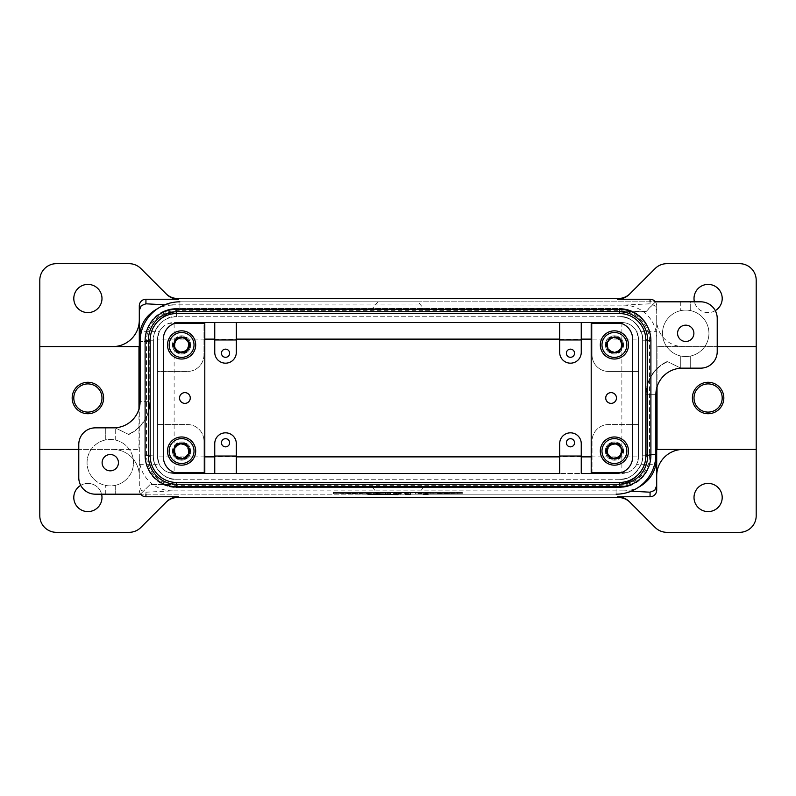 <?xml version="1.0" encoding="UTF-8"?>
<svg xmlns="http://www.w3.org/2000/svg" width="796" height="796" viewBox="0 0 796 796"><rect width="100%" height="100%" fill="white"/><g stroke="black" fill="none" stroke-linecap="round" stroke-linejoin="round"><path stroke-width="0.6" stroke-dasharray="3.98 2.98" d="M642.601 456.038L642.601 455.212L642.601 456.038C644.481 462.197 633.517 481.212 619.388 479.262C633.885 481.252 644.651 461.431 642.601 456.038A23.213 23.213 0 0 1 619.388 479.262L176.613 479.262C162.115 481.252 151.349 461.431 153.399 456.038C151.519 462.197 162.484 481.212 176.613 479.262A23.213 23.213 0 0 1 153.399 456.038L153.399 339.962C151.519 333.803 162.484 314.788 176.613 316.738C162.115 314.748 151.349 334.569 153.399 339.962A23.213 23.213 0 0 1 176.613 316.738L619.388 316.738C633.885 314.748 644.651 334.569 642.601 339.962C644.481 333.803 633.517 314.788 619.388 316.738A23.213 23.213 0 0 1 642.601 339.962L642.601 456.038A23.213 23.213 0 0 1 619.388 479.262L176.613 479.262A23.213 23.213 0 0 1 153.399 456.038L153.399 339.962A23.213 23.213 0 0 1 176.613 316.738L619.388 316.738A23.213 23.213 0 0 1 642.601 339.962L642.601 456.038M174.742 451.063A6.846 6.846 0 0 0 181.588 457.919A6.846 6.846 0 0 0 188.433 451.063A6.846 6.846 0 0 0 181.588 444.218A6.846 6.846 0 0 0 174.742 451.063A6.846 6.846 0 0 0 181.588 457.919A6.846 6.846 0 0 0 188.433 451.063A6.846 6.846 0 0 0 181.588 444.218A6.846 6.846 0 0 0 174.742 451.063M181.588 457.7A6.637 6.637 0 0 1 174.951 451.063A6.637 6.637 0 0 1 181.588 444.437A6.637 6.637 0 0 1 188.224 451.063A6.637 6.637 0 0 1 181.588 457.7M181.588 465.163A14.099 14.099 0 0 1 167.488 451.063A14.099 14.099 0 0 1 181.588 436.974A14.099 14.099 0 0 1 195.687 451.063A14.099 14.099 0 0 1 181.588 465.163M607.567 451.063A6.846 6.846 0 0 0 614.413 457.919A6.846 6.846 0 0 0 621.258 451.063A6.846 6.846 0 0 0 614.413 444.218A6.846 6.846 0 0 0 607.567 451.063A6.846 6.846 0 0 0 614.413 457.919A6.846 6.846 0 0 0 621.258 451.063A6.846 6.846 0 0 0 614.413 444.218A6.846 6.846 0 0 0 607.567 451.063M614.413 444.437A6.637 6.637 0 0 0 607.776 451.063A6.637 6.637 0 0 0 614.413 457.7A6.637 6.637 0 0 0 621.049 451.063A6.637 6.637 0 0 0 614.413 444.437M628.512 451.063A14.099 14.099 0 0 1 614.413 465.163A14.099 14.099 0 0 1 600.313 451.063M621.258 344.937A6.846 6.846 0 0 0 614.413 338.081A6.846 6.846 0 0 0 607.567 344.937A6.846 6.846 0 0 0 614.413 351.782A6.846 6.846 0 0 0 621.258 344.937A6.846 6.846 0 0 0 614.413 338.081A6.846 6.846 0 0 0 607.567 344.937A6.846 6.846 0 0 0 614.413 351.782A6.846 6.846 0 0 0 621.258 344.937M655.327 301.813A6.637 6.637 -90 0 1 656.7 305.863L656.7 464.337L636.681 464.337L638.462 456.874L638.462 424.537L608.612 424.537A16.587 16.587 0 0 0 592.025 441.113L592.025 472.625L591.199 472.625L591.199 323.375L592.025 323.375L592.025 354.887A16.587 16.587 0 0 0 608.612 371.463L638.462 371.463L638.462 339.126L636.681 331.663L656.7 331.663L656.7 388.1L656.7 331.663M633.606 327.405A16.587 16.587 0 0 0 621.875 322.549L616.074 322.549A16.587 16.587 0 0 1 621.248 323.375L592.025 323.375L592.025 354.887A16.587 16.587 0 0 0 608.612 371.463L638.462 371.463L638.462 424.537L608.612 424.537A16.587 16.587 0 0 0 592.025 441.113L592.025 472.625L627.049 472.625A16.587 16.587 0 0 1 621.875 473.451A16.587 16.587 0 0 0 638.462 456.874L638.462 339.126A16.587 16.587 0 0 0 621.875 322.549A16.587 16.587 0 0 1 638.462 339.126L638.462 456.874L636.681 464.337M164.762 304.818L623.537 305.137L650.063 303.803L654.76 305.664L656.7 310.44L656.7 388.1A26.537 26.537 0 0 1 680.888 368.19A26.537 26.537 0 0 0 655.874 394.687L655.874 454.387A39.8 39.8 0 0 1 644.213 482.525A39.8 39.8 0 0 0 655.874 454.387L655.874 394.687L646.252 394.687A36.148 36.148 0 0 1 656.839 369.125A36.148 36.148 0 0 0 646.252 394.687L646.252 454.387L646.252 394.687L655.874 394.687L655.874 454.387L646.252 454.387A30.178 30.178 0 0 1 616.074 484.565L150.076 484.565L140.464 494.187L150.076 484.565L616.074 484.565A30.178 30.178 0 0 0 646.252 454.387L655.874 454.387A39.8 39.8 0 0 1 616.074 494.187A39.8 39.8 0 0 0 644.213 482.525A39.8 39.8 0 0 1 638.293 487.401A33.163 33.163 0 0 1 623.537 490.863L631.238 491.182M172.463 305.137A33.163 33.163 0 0 0 157.708 308.599A39.8 39.8 0 0 1 179.926 301.813L377.941 301.813L370.031 311.435L179.926 311.435A30.178 30.178 0 0 0 149.748 341.613A30.178 30.178 0 0 1 179.926 311.435L179.926 301.813A39.8 39.8 0 0 0 140.126 341.613A39.8 39.8 0 0 1 179.926 301.813L690.699 301.813L690.699 310.649L690.699 301.813L700.649 301.813A16.587 16.587 0 0 1 717.226 318.4L717.226 351.563A16.587 16.587 0 0 1 700.649 368.15L690.699 368.15L690.699 356.001A23.213 23.213 0 0 1 680.749 356.001L680.749 368.2A26.537 26.537 0 0 1 682.401 368.15L690.699 368.15L690.699 356.001A23.213 23.213 0 0 0 690.699 310.649A23.213 23.213 0 0 0 662.501 333.325A23.213 23.213 0 0 0 680.749 356.001L680.749 368.2A26.537 26.537 0 0 0 663.645 375.921M621.248 323.375A16.587 16.587 0 0 1 632.651 339.126L632.651 456.874A16.587 16.587 0 0 1 616.074 473.451L559.688 473.451L581.249 473.451L581.249 443.601A10.776 10.776 0 0 0 570.463 432.825A10.776 10.776 0 0 0 559.688 443.601L559.688 473.451M616.472 398A5.373 5.373 0 0 0 611.099 392.627A5.373 5.373 0 0 0 605.726 398A5.373 5.373 0 0 0 611.099 403.373A5.373 5.373 0 0 0 616.472 398M566.384 442.775A4.079 4.079 0 0 0 570.463 446.855A4.079 4.079 0 0 0 574.543 442.775A4.079 4.079 0 0 0 570.463 438.695A4.079 4.079 0 0 0 566.384 442.775M566.384 353.225A4.079 4.079 0 0 0 570.463 357.305A4.079 4.079 0 0 0 574.543 353.225A4.079 4.079 0 0 0 570.463 349.145A4.079 4.079 0 0 0 566.384 353.225M649.496 340.788A30.109 30.109 0 0 0 619.388 310.679L176.613 310.679A30.109 30.109 0 0 0 146.504 340.788L146.504 455.212A30.109 30.109 0 0 0 176.613 485.321L619.388 485.321A30.109 30.109 0 0 0 649.496 455.212L649.496 340.788L650.899 340.788L650.899 456.038A31.512 31.512 0 0 1 619.388 487.55L176.613 487.55A31.512 31.512 0 0 1 145.101 456.038L145.101 339.962A31.512 31.512 0 0 1 176.613 308.45L619.388 308.45L632.173 311.156A31.512 31.512 0 0 0 619.388 308.45L176.613 308.45L619.388 308.45A31.512 31.512 0 0 1 650.899 339.962L650.899 340.788L642.601 340.788L642.601 455.212L647.576 455.212M623.537 490.863L172.463 490.863L145.937 492.197L141.24 490.336L139.3 485.56L139.3 407.9A26.537 26.537 0 0 1 115.112 427.81A26.537 26.537 0 0 0 132.355 420.079A26.537 26.537 0 0 1 113.599 427.85L105.301 427.85L105.301 439.999A23.213 23.213 0 0 0 105.301 485.351A23.213 23.213 0 0 0 115.251 485.351L115.251 494.187L115.251 485.351A23.213 23.213 0 0 0 115.251 439.999A23.213 23.213 0 0 0 105.301 439.999L105.301 427.85L95.351 427.85A16.587 16.587 0 0 0 78.774 444.437L78.774 477.6A16.587 16.587 0 0 0 95.351 494.187L616.074 494.187A39.8 39.8 0 0 0 638.293 487.401M139.3 464.337L159.319 464.337L157.538 456.874L157.538 424.537L187.388 424.537A16.587 16.587 0 0 1 203.975 441.113A16.587 16.587 0 0 0 187.388 424.537L157.538 424.537L157.538 371.463L187.388 371.463A16.587 16.587 0 0 0 203.975 354.887L203.975 323.375L204.801 323.375L204.801 472.625L203.975 472.625L203.975 441.113L203.975 472.625L168.951 472.625A16.587 16.587 0 0 1 162.394 468.595A16.587 16.587 0 0 0 174.125 473.451A16.587 16.587 0 0 1 168.951 472.625L174.752 472.625A16.587 16.587 0 0 1 163.349 456.874L163.349 339.126A16.587 16.587 0 0 1 179.926 322.549L174.125 322.549A16.587 16.587 0 0 0 157.538 339.126L159.319 331.663L139.3 331.663L139.3 475.938A26.537 26.537 0 0 0 112.763 449.412L138.972 449.412L138.972 346.588L112.763 346.588A26.537 26.537 0 0 0 139.3 320.062M179.528 398A5.373 5.373 0 0 0 184.901 403.373A5.373 5.373 0 0 0 190.274 398A5.373 5.373 0 0 0 184.901 392.627A5.373 5.373 0 0 0 179.528 398M229.616 353.225A4.079 4.079 0 0 0 225.537 349.145A4.079 4.079 0 0 0 221.457 353.225A4.079 4.079 0 0 0 225.537 357.305A4.079 4.079 0 0 0 229.616 353.225M229.616 442.775A4.079 4.079 0 0 0 225.537 438.695A4.079 4.079 0 0 0 221.457 442.775A4.079 4.079 0 0 0 225.537 446.855A4.079 4.079 0 0 0 229.616 442.775M146.504 455.212L153.399 455.212L153.399 340.788L148.424 340.788M118.435 462.675A8.159 8.159 0 0 0 110.276 454.516A8.159 8.159 0 0 0 102.117 462.675A8.159 8.159 0 0 0 110.276 470.834A8.159 8.159 0 0 0 118.435 462.675M133.499 462.675A23.213 23.213 0 0 0 110.276 439.462A23.213 23.213 0 0 0 87.062 462.675A23.213 23.213 0 0 0 110.276 485.888A23.213 23.213 0 0 0 133.499 462.675M693.883 333.325A8.159 8.159 0 0 0 685.724 325.166A8.159 8.159 0 0 0 677.565 333.325A8.159 8.159 0 0 0 685.724 341.484A8.159 8.159 0 0 0 693.883 333.325M708.938 333.325A23.213 23.213 0 0 0 685.724 310.112A23.213 23.213 0 0 0 662.501 333.325A23.213 23.213 0 0 0 685.724 356.538A23.213 23.213 0 0 0 708.938 333.325M157.708 308.599A39.8 39.8 0 0 0 140.126 341.613L140.126 401.313L140.126 341.613L140.126 401.313L149.748 401.313L149.748 341.613L149.748 401.313A36.148 36.148 0 0 1 128.385 434.308A36.148 36.148 0 0 0 149.748 401.313L140.126 401.313A26.537 26.537 0 0 1 132.355 420.079M115.112 427.81L128.385 434.308L115.112 427.81M680.888 368.19L667.615 361.692L680.888 368.19M656.839 369.125A36.148 36.148 0 0 1 667.615 361.692A36.148 36.148 0 0 0 656.839 369.125M159.319 331.663L157.538 339.126L157.538 456.874L157.538 339.126L157.538 371.463L187.388 371.463A16.587 16.587 0 0 0 203.975 354.887L203.975 323.375L168.951 323.375A16.587 16.587 0 0 1 174.125 322.549L236.312 322.549L236.312 352.399A10.776 10.776 0 0 1 225.537 363.175A10.776 10.776 0 0 1 214.751 352.399L214.751 322.549L236.312 322.549M614.413 330.837A14.099 14.099 0 0 1 628.512 344.937A14.099 14.099 0 0 1 614.413 359.026A14.099 14.099 0 0 1 600.313 344.937A14.099 14.099 0 0 1 614.413 330.837M181.588 351.782A6.846 6.846 0 0 0 188.433 344.937A6.846 6.846 0 0 0 181.588 338.081A6.846 6.846 0 0 0 174.742 344.937A6.846 6.846 0 0 0 181.588 351.782M174.742 344.937A6.846 6.846 0 0 0 181.588 351.782A6.846 6.846 0 0 0 188.433 344.937A6.846 6.846 0 0 0 181.588 338.081A6.846 6.846 0 0 0 174.742 344.937M167.488 344.937A14.099 14.099 0 0 1 181.588 330.837A14.099 14.099 0 0 1 195.687 344.937M181.588 351.563A6.637 6.637 0 0 0 188.224 344.937A6.637 6.637 0 0 0 181.588 338.3A6.637 6.637 0 0 0 174.951 344.937A6.637 6.637 0 0 0 181.588 351.563M756.2 449.412L683.237 449.412A26.537 26.537 0 0 0 656.7 475.938M683.237 449.412L657.028 449.412L657.028 346.588L683.237 346.588A26.537 26.537 0 0 1 656.7 320.062A26.537 26.537 0 0 0 683.237 346.588L717.226 346.588M139.3 485.56L139.3 475.938A26.537 26.537 0 0 0 112.763 449.412L78.774 449.412M166.672 294.371L140.842 268.531A16.587 16.587 0 0 0 129.111 263.675L56.387 263.675A16.587 16.587 0 0 0 39.8 280.262L39.8 515.738A16.587 16.587 0 0 0 56.387 532.325L129.111 532.325A16.587 16.587 0 0 0 140.842 527.469L166.672 501.629M629.328 501.629L655.158 527.469A16.587 16.587 0 0 0 666.889 532.325L739.613 532.325A16.587 16.587 0 0 0 756.2 515.738L756.2 280.262A16.587 16.587 0 0 0 739.613 263.675L666.889 263.675A16.587 16.587 0 0 0 655.158 268.531L629.328 294.371M722.201 497.5A14.099 14.099 0 0 0 708.112 483.401A14.099 14.099 0 0 0 694.013 497.5A14.099 14.099 0 0 0 708.112 511.599A14.099 14.099 0 0 0 722.201 497.5M101.987 497.5A14.099 14.099 0 0 0 87.888 483.401A14.099 14.099 0 0 0 73.799 497.5A14.099 14.099 0 0 0 87.888 511.599A14.099 14.099 0 0 0 101.987 497.5M80.704 485.371A14.099 14.099 0 0 1 101.589 494.187M101.987 298.5A14.099 14.099 0 0 0 87.888 284.401A14.099 14.099 0 0 0 73.799 298.5A14.099 14.099 0 0 0 87.888 312.599A14.099 14.099 0 0 0 101.987 298.5M722.201 298.5A14.099 14.099 0 0 0 708.112 284.401A14.099 14.099 0 0 0 694.013 298.5A14.099 14.099 0 0 0 708.112 312.599A14.099 14.099 0 0 0 722.201 298.5M722.201 398A14.099 14.099 0 0 0 708.112 383.901A14.099 14.099 0 0 0 694.013 398A14.099 14.099 0 0 0 708.112 412.099A14.099 14.099 0 0 0 722.201 398M73.799 398A14.099 14.099 0 0 0 87.888 412.099A14.099 14.099 0 0 0 101.987 398A14.099 14.099 0 0 0 87.888 383.901A14.099 14.099 0 0 0 73.799 398M214.751 473.451L236.312 473.451L214.751 473.451L214.751 443.601A10.776 10.776 0 0 1 225.537 432.825A10.776 10.776 0 0 1 236.312 443.601L236.312 473.451M633.606 468.595A16.587 16.587 0 0 0 638.462 456.874A16.587 16.587 0 0 1 627.049 472.625L621.248 472.625M174.752 472.625A16.587 16.587 0 0 0 179.926 473.451L174.125 473.451L174.125 339.126L157.538 339.126A16.587 16.587 0 0 1 168.951 323.375L174.752 323.375M591.199 456.874L638.462 456.874L638.462 339.126L621.875 339.126L621.875 473.451M581.249 322.549L559.688 322.549L559.688 352.399A10.776 10.776 0 0 0 570.463 363.175A10.776 10.776 0 0 0 581.249 352.399L581.249 322.549L559.688 322.549M427.85 493.639L427.85 492.525L430.337 492.525L420.387 492.525L427.85 492.525L427.85 493.759L420.387 493.759L420.387 492.525L426.606 492.525L420.387 492.525L420.387 494.017L430.337 493.978L415.413 494.117L415.413 492.525L430.337 492.525L415.413 492.525L415.413 493.281L427.85 493.759M415.413 494.117L415.413 493.281M365.165 493.968L365.165 492.525L370.14 492.525L365.165 492.525L365.165 493.42L370.14 493.42L370.14 492.525L370.14 493.968L365.165 493.968L365.165 493.42M370.14 493.42L370.14 493.968M423.203 494.187L457.7 493.699L398 492.525L338.3 492.525L462.675 492.525L333.325 492.525L410.438 492.525L398 492.784L462.675 493.699L462.675 492.525M457.7 493.699L457.7 492.525M398 492.853L338.3 493.699L338.3 492.525M462.675 493.699L428.178 494.187M398 494.535L398 492.525L398 494.535M338.3 493.699L372.797 494.187M367.822 494.187L333.325 493.699L333.325 492.525M333.325 493.699L398 492.784M396.756 492.525L375.115 492.525L396.756 492.525L396.756 494.306M377.772 494.187L375.115 494.107L375.115 492.525L375.115 493.281L380.09 493.281L380.09 494.077L387.732 494.187M375.115 494.107L375.115 493.281M380.09 494.077L380.09 493.281M390.538 493.968L385.562 493.968L385.562 493.142L398 493.371L398 492.525L398 493.58L390.538 493.321L390.538 493.968L390.538 492.525L390.538 493.321M398 493.371L410.438 493.142L410.438 492.525L410.438 494.256M410.438 493.142L410.438 494.187M405.462 494.256L405.462 492.525L405.462 493.321L398 493.58M405.462 494.187L405.462 493.321M385.562 493.142L385.562 493.968M138.972 409.074L138.972 449.412L39.8 449.412M657.028 386.926L657.028 346.588L756.2 346.588M162.394 327.405A16.587 16.587 0 0 0 157.538 339.126L157.538 456.874A16.587 16.587 0 0 0 162.394 468.595A16.587 16.587 0 0 1 157.538 456.874L159.319 464.337M636.681 331.663L638.462 339.126M715.296 310.629A14.099 14.099 0 0 1 694.41 301.813M39.8 346.588L112.763 346.588M656.7 310.44L656.7 305.863M177.279 443.601L185.896 443.601L188.055 447.332L190.204 451.063L185.896 458.526L177.279 458.526L175.12 454.795L172.971 451.063L177.279 443.601M620.88 454.795L623.029 451.063L618.721 443.601L610.104 443.601L605.796 451.063L610.104 458.526L618.721 458.526L620.88 454.795M618.721 352.399L610.104 352.399L607.945 348.668L605.796 344.937L610.104 337.474L618.721 337.474L620.88 341.205L623.029 344.937L618.721 352.399M623.537 305.137A33.163 33.163 0 0 1 656.7 338.3M140.673 494.187A6.637 6.637 90 0 1 139.3 490.137M172.463 490.863A33.163 33.163 0 0 1 139.3 457.7M680.749 301.813L680.749 310.649L680.749 301.813M115.251 439.999L115.251 427.8L115.251 439.999M616.074 494.187L616.074 484.565L616.074 494.187L418.059 494.187L425.969 484.237L616.074 484.237A29.85 29.85 0 0 0 645.924 454.387L645.924 394.687A36.487 36.487 0 0 1 667.476 361.394L667.476 361.394A36.487 36.487 0 0 0 645.924 394.687L645.924 454.387A29.85 29.85 0 0 1 616.074 484.237L150.076 484.237L370.031 484.237L377.941 494.187L140.464 494.187M418.059 494.187L377.941 494.187M377.941 301.813L418.059 301.813L425.969 311.435L179.926 311.763A29.85 29.85 0 0 0 150.076 341.613L150.076 401.313A36.487 36.487 0 0 1 128.524 434.606L128.524 434.606A36.487 36.487 0 0 0 150.076 401.313L150.076 341.613A29.85 29.85 0 0 1 179.926 311.763L645.924 311.763L425.969 311.435L645.924 311.435L655.536 301.813L645.924 311.763L179.926 311.435L179.926 301.813M418.059 301.813L655.536 301.813M370.031 311.763L425.969 311.763M425.969 484.237L370.031 484.237M105.301 494.187L105.301 485.351L105.301 494.187M148.424 455.212L153.399 455.212L153.399 340.788L146.504 340.788M176.613 311.763A28.188 28.188 0 0 0 148.424 339.962L148.424 456.038A28.188 28.188 0 0 0 176.613 484.237L619.388 484.237A28.188 28.188 0 0 0 647.576 456.038L647.576 339.962A28.188 28.188 0 0 0 619.388 311.763L176.613 311.763L176.613 316.738L176.613 309.276M236.312 456.038L214.751 456.038M214.751 339.962L236.312 339.962M647.576 340.788L642.601 340.788L642.601 455.212L649.496 455.212M559.688 339.962L581.249 339.962M581.249 456.038L559.688 456.038M188.055 348.668L190.204 344.937L185.896 337.474L177.279 337.474L172.971 344.937L177.279 352.399L185.896 352.399L188.055 348.668M172.463 451.063A9.124 9.124 0 0 0 181.588 460.188A9.124 9.124 0 0 0 190.712 451.063A9.124 9.124 0 0 1 181.588 460.188A9.124 9.124 0 0 1 172.463 451.063A9.124 9.124 0 0 1 181.588 441.949A9.124 9.124 0 0 1 190.712 451.063A9.124 9.124 0 0 0 181.588 441.949A9.124 9.124 0 0 0 172.463 451.063M181.588 459.362A8.288 8.288 0 0 1 173.299 451.063A8.288 8.288 0 0 1 181.588 442.775A8.288 8.288 0 0 1 189.876 451.063A8.288 8.288 0 0 1 181.588 459.362A8.288 8.288 0 0 1 173.299 451.063A8.288 8.288 0 0 1 181.588 442.775A8.288 8.288 0 0 1 189.876 451.063A8.288 8.288 0 0 1 181.588 459.362M172.463 344.937A9.124 9.124 0 0 0 181.588 354.051A9.124 9.124 0 0 0 190.712 344.937A9.124 9.124 0 0 1 181.588 354.051A9.124 9.124 0 0 1 172.463 344.937A9.124 9.124 0 0 1 181.588 335.812A9.124 9.124 0 0 1 190.712 344.937A9.124 9.124 0 0 0 181.588 335.812A9.124 9.124 0 0 0 172.463 344.937M181.588 353.225A8.288 8.288 0 0 0 189.876 344.937A8.288 8.288 0 0 0 181.588 336.638A8.288 8.288 0 0 1 189.876 344.937A8.288 8.288 0 0 1 181.588 353.225A8.288 8.288 0 0 1 173.299 344.937A8.288 8.288 0 0 1 181.588 336.638A8.288 8.288 0 0 0 173.299 344.937A8.288 8.288 0 0 0 181.588 353.225M623.537 451.063A9.124 9.124 0 0 0 614.413 441.949A9.124 9.124 0 0 0 605.288 451.063A9.124 9.124 0 0 1 614.413 441.949A9.124 9.124 0 0 1 623.537 451.063A9.124 9.124 0 0 1 614.413 460.188A9.124 9.124 0 0 1 605.288 451.063A9.124 9.124 0 0 0 614.413 460.188A9.124 9.124 0 0 0 623.537 451.063M614.413 442.775A8.288 8.288 0 0 0 606.124 451.063A8.288 8.288 0 0 0 614.413 459.362A8.288 8.288 0 0 1 606.124 451.063A8.288 8.288 0 0 1 614.413 442.775A8.288 8.288 0 0 1 622.701 451.063A8.288 8.288 0 0 1 614.413 459.362A8.288 8.288 0 0 0 622.701 451.063A8.288 8.288 0 0 0 614.413 442.775M623.537 344.937A9.124 9.124 0 0 0 614.413 335.812A9.124 9.124 0 0 0 605.288 344.937A9.124 9.124 0 0 1 614.413 335.812A9.124 9.124 0 0 1 623.537 344.937A9.124 9.124 0 0 1 614.413 354.051A9.124 9.124 0 0 1 605.288 344.937A9.124 9.124 0 0 0 614.413 354.051A9.124 9.124 0 0 0 623.537 344.937M614.413 336.638A8.288 8.288 0 0 1 622.701 344.937A8.288 8.288 0 0 1 614.413 353.225A8.288 8.288 0 0 0 622.701 344.937A8.288 8.288 0 0 0 614.413 336.638A8.288 8.288 0 0 0 606.124 344.937A8.288 8.288 0 0 0 614.413 353.225A8.288 8.288 0 0 1 606.124 344.937A8.288 8.288 0 0 1 614.413 336.638M619.388 310.679L619.388 308.45C638.521 310.311 649.019 320.818 650.899 339.962L650.899 456.038C649.038 475.172 638.531 485.679 619.388 487.55L176.613 487.55C157.479 485.689 146.981 475.182 145.101 456.038L145.101 339.962C146.962 320.828 157.469 310.321 176.613 308.45A31.512 31.512 0 0 0 163.827 311.156L176.613 308.45L619.388 308.52L176.613 308.52A32.268 32.268 0 0 0 163.827 311.156M632.173 311.156A32.268 32.268 0 0 0 619.388 308.52M619.388 485.321L619.388 487.55A31.512 31.512 0 0 0 632.173 484.844L619.388 487.55L176.613 487.55L619.388 487.48A32.268 32.268 0 0 0 632.173 484.844M176.613 485.321L176.613 487.55L163.827 484.844A31.512 31.512 0 0 0 176.613 487.55L619.388 487.48M163.827 484.844A32.268 32.268 0 0 0 176.613 487.48M619.388 486.724L619.388 484.237M619.388 309.276L619.388 311.763M176.613 486.724L176.613 484.237M149.748 341.613L140.126 341.613L149.748 341.613M145.937 494.187L145.937 492.197M650.063 301.813L650.063 303.803M162.394 468.595A16.587 16.587 0 0 0 174.125 473.451M204.801 456.874L157.538 456.874M204.801 339.126L174.125 339.126L174.125 322.549M621.875 322.549L621.875 339.126L591.199 339.126M429.094 494.027L429.094 493.361M419.144 494.167L419.144 493.221M399.244 494.346L399.244 492.525M376.359 494.167L376.359 492.525M390.06 493.102L390.06 492.525M405.94 493.102L405.94 492.525M214.751 339.126L236.312 339.126M559.688 339.126L581.249 339.126M581.249 456.874L559.688 456.874M236.312 456.874L214.751 456.874M176.613 310.679L176.613 308.52M430.337 493.42L430.337 492.525M400.488 494.396L400.488 492.525"/><path stroke-width="1.19" d="M650.899 455.212A31.512 31.512 0 0 1 619.388 486.724L176.613 486.724A31.512 31.512 0 0 1 145.101 455.212L145.101 340.788A31.512 31.512 0 0 1 176.613 309.276L619.388 309.276A31.512 31.512 0 0 1 650.899 340.788L650.899 455.212L647.576 455.212M181.588 465.163A14.099 14.099 0 0 1 167.488 451.063A14.099 14.099 0 0 1 181.588 436.974A14.099 14.099 0 0 1 195.687 451.063A14.099 14.099 0 0 1 181.588 465.163M181.588 443.601A7.463 7.463 0 0 1 188.055 454.795A7.463 7.463 0 0 1 174.125 451.063A7.463 7.463 0 0 1 181.588 443.601M628.512 451.063A14.099 14.099 0 0 0 614.413 436.974A14.099 14.099 0 0 0 600.313 451.063A14.099 14.099 0 0 1 614.413 436.974A14.099 14.099 0 0 1 628.512 451.063A14.099 14.099 0 0 1 614.413 465.163A14.099 14.099 0 0 0 628.512 451.063M620.88 447.332A7.463 7.463 0 0 0 607.945 447.332A7.463 7.463 0 0 0 614.413 458.526A7.463 7.463 0 0 0 620.88 447.332M663.645 375.921A26.537 26.537 0 0 0 655.874 394.687A26.537 26.537 0 0 1 682.401 368.15L700.649 368.15A16.587 16.587 0 0 0 717.226 351.563L717.226 318.4A16.587 16.587 0 0 0 700.649 301.813L655.536 301.813M616.074 473.451A16.587 16.587 0 0 0 632.651 456.874L632.651 339.126A16.587 16.587 0 0 0 616.074 322.549L581.249 322.549L581.249 352.399A10.776 10.776 0 0 1 570.463 363.175A10.776 10.776 0 0 1 559.688 352.399L559.688 322.549L236.312 322.549L236.312 352.399A10.776 10.776 0 0 1 225.537 363.175A10.776 10.776 0 0 1 214.751 352.399L214.751 322.549L179.926 322.549A16.587 16.587 0 0 0 163.349 339.126L163.349 456.874A16.587 16.587 0 0 0 179.926 473.451L214.751 473.451L214.751 443.601A10.776 10.776 0 0 1 225.537 432.825A10.776 10.776 0 0 1 236.312 443.601L236.312 473.451L559.688 473.451L559.688 443.601A10.776 10.776 0 0 1 570.463 432.825A10.776 10.776 0 0 1 581.249 443.601L581.249 473.451L616.074 473.451M605.726 398A5.373 5.373 0 0 1 611.099 392.627A5.373 5.373 0 0 1 616.472 398A5.373 5.373 0 0 1 611.099 403.373A5.373 5.373 0 0 1 605.726 398M574.543 442.775A4.079 4.079 0 0 1 570.463 446.855A4.079 4.079 0 0 1 566.384 442.775A4.079 4.079 0 0 1 570.463 438.695A4.079 4.079 0 0 1 574.543 442.775M574.543 353.225A4.079 4.079 0 0 1 570.463 357.305A4.079 4.079 0 0 1 566.384 353.225A4.079 4.079 0 0 1 570.463 349.145A4.079 4.079 0 0 1 574.543 353.225M140.464 494.187L95.351 494.187A16.587 16.587 0 0 1 78.774 477.6L78.774 444.437A16.587 16.587 0 0 1 95.351 427.85L113.599 427.85A26.537 26.537 0 0 0 140.126 401.313A26.537 26.537 0 0 1 132.355 420.079M190.274 398A5.373 5.373 0 0 1 184.901 403.373A5.373 5.373 0 0 1 179.528 398A5.373 5.373 0 0 1 184.901 392.627A5.373 5.373 0 0 1 190.274 398M221.457 353.225A4.079 4.079 0 0 1 225.537 349.145A4.079 4.079 0 0 1 229.616 353.225A4.079 4.079 0 0 1 225.537 357.305A4.079 4.079 0 0 1 221.457 353.225M221.457 442.775A4.079 4.079 0 0 1 225.537 438.695A4.079 4.079 0 0 1 229.616 442.775A4.079 4.079 0 0 1 225.537 446.855A4.079 4.079 0 0 1 221.457 442.775M102.117 462.675A8.159 8.159 0 0 1 110.276 454.516A8.159 8.159 0 0 1 118.435 462.675A8.159 8.159 0 0 1 110.276 470.834A8.159 8.159 0 0 1 102.117 462.675M677.565 333.325A8.159 8.159 0 0 1 685.724 325.166A8.159 8.159 0 0 1 693.883 333.325A8.159 8.159 0 0 1 685.724 341.484A8.159 8.159 0 0 1 677.565 333.325M638.293 487.401C650.043 480.983 656.183 471.083 656.7 457.7L656.7 388.1A26.537 26.537 0 0 0 655.874 394.687L655.874 454.387A39.8 39.8 0 0 1 616.074 494.187M157.708 308.599C145.957 315.017 139.817 324.917 139.3 338.3L139.3 407.9A26.537 26.537 0 0 0 140.126 401.313L140.126 341.613A39.8 39.8 0 0 1 179.926 301.813M165.946 502.366A16.597 16.587 -45 0 1 177.687 497.5L178.413 496.774L145.937 496.774A6.637 6.637 90 0 1 140.673 494.187M78.774 449.412L39.8 449.412L39.8 346.588L112.763 346.588A26.537 26.537 0 0 0 139.3 320.062L139.3 305.863A6.637 6.637 -90 0 1 145.937 299.226L178.413 299.226L177.687 298.5A16.597 16.587 45 0 1 165.946 293.634M139.3 305.863L139.3 310.44L141.24 305.664L145.937 303.803L164.762 304.818M630.054 293.634A16.597 16.587 135 0 1 618.313 298.5L617.587 299.226L650.063 299.226A6.637 6.637 -90 0 1 655.327 301.813M717.226 346.588L756.2 346.588L756.2 449.412L683.237 449.412A26.537 26.537 0 0 0 656.7 475.938L656.7 490.137A6.637 6.637 90 0 1 650.063 496.774L617.587 496.774L618.313 497.5A16.597 16.587 -135 0 1 630.054 502.366M656.7 490.137L656.7 485.56L654.76 490.336L650.063 492.197L631.238 491.182M614.413 352.399A7.463 7.463 0 0 1 607.945 341.205A7.463 7.463 0 0 1 621.875 344.937A7.463 7.463 0 0 1 614.413 352.399M614.413 330.837A14.099 14.099 0 0 1 628.512 344.937A14.099 14.099 0 0 1 614.413 359.026A14.099 14.099 0 0 1 600.313 344.937A14.099 14.099 0 0 1 614.413 330.837A14.099 14.099 0 0 1 628.512 344.937A14.099 14.099 0 0 1 614.413 359.026M175.12 348.668A7.463 7.463 0 0 0 188.055 348.668A7.463 7.463 0 0 0 181.588 337.474A7.463 7.463 0 0 0 175.12 348.668M181.588 359.026A14.099 14.099 0 0 0 195.687 344.937A14.099 14.099 0 0 1 181.588 359.026A14.099 14.099 0 0 0 195.687 344.937A14.099 14.099 0 0 0 181.588 330.837A14.099 14.099 0 0 0 167.488 344.937A14.099 14.099 0 0 0 181.588 359.026A14.099 14.099 0 0 1 167.488 344.937M178.413 496.774A16.597 16.587 -45 0 0 166.672 501.629L140.842 527.469A16.587 16.587 0 0 1 129.111 532.325L56.387 532.325A16.587 16.587 0 0 1 39.8 515.738L39.8 449.412M756.2 449.412L756.2 515.738A16.587 16.587 0 0 1 739.613 532.325L666.889 532.325A16.587 16.587 0 0 1 655.158 527.469L629.328 501.629A16.597 16.587 -135 0 0 617.587 496.774M39.8 346.588L39.8 280.262A16.587 16.587 0 0 1 56.387 263.675L129.111 263.675A16.587 16.587 0 0 1 140.842 268.531L166.672 294.371A16.597 16.587 45 0 0 178.413 299.226M617.587 299.226A16.597 16.587 135 0 0 629.328 294.371L655.158 268.531A16.587 16.587 0 0 1 666.889 263.675L739.613 263.675A16.587 16.587 0 0 1 756.2 280.262L756.2 346.588M694.013 497.5A14.099 14.099 0 0 1 708.112 483.401A14.099 14.099 0 0 1 722.201 497.5A14.099 14.099 0 0 1 708.112 511.599A14.099 14.099 0 0 1 694.013 497.5M101.589 494.187A14.099 14.099 0 0 1 87.888 511.599A14.099 14.099 0 0 1 80.704 485.371M73.799 298.5A14.099 14.099 0 0 1 87.888 284.401A14.099 14.099 0 0 1 101.987 298.5A14.099 14.099 0 0 1 87.888 312.599A14.099 14.099 0 0 1 73.799 298.5M694.41 301.813A14.099 14.099 0 0 1 708.112 284.401A14.099 14.099 0 0 1 715.296 310.629M694.013 398A14.099 14.099 0 0 1 708.112 383.901A14.099 14.099 0 0 1 722.201 398A14.099 14.099 0 0 1 708.112 412.099A14.099 14.099 0 0 1 694.013 398M692.391 398A15.721 15.721 0 0 0 708.112 413.721A15.721 15.721 0 0 0 723.833 398A15.721 15.721 0 0 0 708.112 382.279A15.721 15.721 0 0 0 692.391 398M101.987 398A14.099 14.099 0 0 1 87.888 412.099A14.099 14.099 0 0 1 73.799 398A14.099 14.099 0 0 1 87.888 383.901A14.099 14.099 0 0 1 101.987 398M103.609 398A15.721 15.721 0 0 0 87.888 382.279A15.721 15.721 0 0 0 72.167 398A15.721 15.721 0 0 0 87.888 413.721A15.721 15.721 0 0 0 103.609 398M174.125 473.451L214.751 473.451M621.875 322.549L581.249 322.549M428.178 494.187L423.203 494.187M372.797 494.187L398 494.535M398 494.605L367.822 494.187M387.732 494.187L377.772 494.187M410.438 494.187L405.462 494.187M618.313 497.5L177.687 497.5M112.763 346.588L138.972 346.588L138.972 409.074M139.3 331.663L139.3 320.062M683.237 449.412L657.028 449.412L657.028 386.926M621.248 472.625L591.199 472.625L591.199 323.375L621.248 323.375M236.312 473.451L559.688 473.451M656.7 475.938L656.7 464.337M177.687 298.5L618.313 298.5M139.3 338.3L139.3 310.44M656.7 457.7L656.7 485.56M177.279 443.601L185.896 443.601L190.204 451.063L185.896 458.526L177.279 458.526L172.971 451.063L177.279 443.601M190.204 344.937L185.896 352.399L177.279 352.399L172.971 344.937L177.279 337.474L185.896 337.474L190.204 344.937M623.029 451.063L618.721 458.526L610.104 458.526L605.796 451.063L610.104 443.601L618.721 443.601L623.029 451.063M618.721 352.399L610.104 352.399L605.796 344.937L610.104 337.474L618.721 337.474L623.029 344.937L618.721 352.399M148.424 339.962A28.188 28.188 0 0 1 176.613 311.763L619.388 311.763A28.188 28.188 0 0 1 647.576 339.962L647.576 456.038A28.188 28.188 0 0 1 619.388 484.237L176.613 484.237A28.188 28.188 0 0 1 148.424 456.038L148.424 339.962L150.195 339.962L150.195 456.038A26.417 26.417 0 0 0 176.613 482.456L619.388 482.456A26.417 26.417 0 0 0 645.805 456.038L645.805 339.962A26.417 26.417 0 0 0 619.388 313.544L176.613 313.544A26.417 26.417 0 0 0 150.195 339.962M174.752 323.375L204.801 323.375L204.801 472.625L174.752 472.625M214.751 339.962L236.312 339.962M236.312 456.038L214.751 456.038M559.688 322.549L236.312 322.549M559.688 339.962L581.249 339.962M581.249 456.038L559.688 456.038M600.313 451.063A14.099 14.099 0 0 0 614.413 465.163A14.099 14.099 0 0 1 600.313 451.063M619.388 482.456L619.388 486.724M619.388 313.544L619.388 309.276M647.576 340.788L650.899 340.788M176.613 482.456L176.613 486.724M148.424 455.212L145.101 455.212M148.424 340.788L145.101 340.788M176.613 313.544L176.613 309.276M194.025 451.063A12.438 12.438 0 0 1 181.588 463.501A12.438 12.438 0 0 1 169.15 451.063A12.438 12.438 0 0 1 181.588 438.626A12.438 12.438 0 0 1 194.025 451.063M167.488 451.063A14.099 14.099 0 0 1 181.588 436.974A14.099 14.099 0 0 1 195.687 451.063M626.85 451.063A12.438 12.438 0 0 0 614.413 438.626A12.438 12.438 0 0 0 601.975 451.063A12.438 12.438 0 0 0 614.413 463.501A12.438 12.438 0 0 0 626.85 451.063M145.937 496.774L145.937 494.187M650.063 299.226L650.063 301.813M601.975 344.937A12.438 12.438 0 0 1 614.413 332.499A12.438 12.438 0 0 1 626.85 344.937A12.438 12.438 0 0 1 614.413 357.374A12.438 12.438 0 0 1 601.975 344.937M195.687 344.937A14.099 14.099 0 0 0 181.588 330.837M169.15 344.937A12.438 12.438 0 0 0 181.588 357.374A12.438 12.438 0 0 0 194.025 344.937A12.438 12.438 0 0 0 181.588 332.499A12.438 12.438 0 0 0 169.15 344.937M650.063 492.197L650.063 496.774M204.801 339.126L214.751 339.126M236.312 339.126L559.688 339.126M581.249 339.126L591.199 339.126M591.199 456.874L581.249 456.874M559.688 456.874L236.312 456.874M214.751 456.874L204.801 456.874M145.937 303.803L145.937 299.226M148.424 456.038L150.195 456.038M647.576 456.038L645.805 456.038M647.576 339.962L645.805 339.962"/></g></svg>
